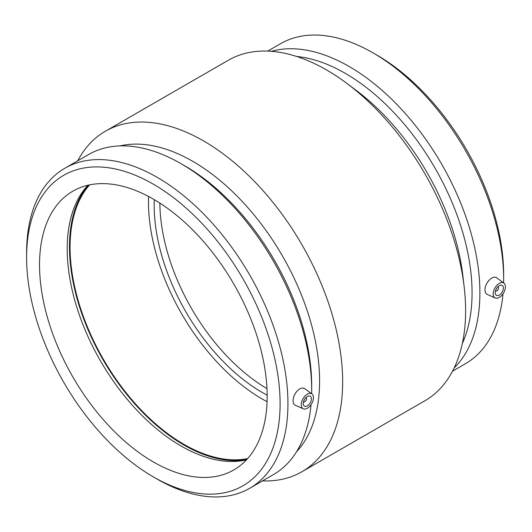 <?xml version="1.0" encoding="UTF-8"?>
<svg xmlns="http://www.w3.org/2000/svg" width="532" height="532" viewBox="0 0 532 532"><rect width="100%" height="100%" fill="white"/><g stroke="black" fill="none" stroke-linecap="round" stroke-linejoin="round"><path stroke-width="0.8" d="M305.827 397.717A2.301 1.33 -60 0 1 306.053 397.803A2.301 1.33 -60 0 1 306.525 398.854A2.301 1.33 -60 0 1 305.521 401.168A2.301 1.33 -60 0 1 303.752 401.786A2.301 1.33 -60 0 1 303.566 401.633M311.406 398.854A5.746 3.318 -60 0 1 308.893 404.639A5.746 3.318 -60 0 1 304.464 406.182A5.746 3.318 -60 0 1 304.464 399.545A5.746 3.318 -60 0 1 310.216 396.22A5.746 3.318 -60 0 1 311.406 398.854M497.792 286.888A2.301 1.33 -60 0 1 498.012 286.974A2.301 1.33 -60 0 1 498.012 289.627A2.301 1.33 -60 0 1 495.718 290.957A2.301 1.33 -60 0 1 495.531 290.805M495.239 292.72A5.746 3.318 -60 0 1 497.746 286.934A5.746 3.318 -60 0 1 502.175 285.391A5.746 3.318 -60 0 1 502.175 292.035A5.746 3.318 -60 0 1 496.429 295.353A5.746 3.318 -60 0 1 495.239 292.72M505.4 286.854A8.625 4.981 -60 0 1 499.302 297.415A8.625 4.981 -60 0 1 495.265 297.98A8.625 4.981 -60 0 1 494.993 287.885A8.625 4.981 -60 0 1 503.871 283.071A8.625 4.981 -60 0 1 505.4 286.854M307.343 394.159A8.625 4.981 120 0 0 301.245 404.719A8.625 4.981 120 0 0 303.307 408.809A8.625 4.981 120 0 0 311.652 403.688A8.625 4.981 120 0 0 311.912 393.899A8.625 4.981 120 0 0 307.343 394.159M303.307 408.809L295.233 405.238C293.824 404.553 293.099 403.063 293.059 400.756C293.398 395.748 295.593 391.805 299.636 388.939C301.671 387.828 303.393 387.755 304.803 388.719L311.912 393.899M495.265 297.98L487.199 294.409C485.789 293.724 485.058 292.234 485.018 289.927C484.632 283.164 492.845 274.439 496.768 277.89L503.871 283.071M503.611 282.884A184.797 106.693 -120 0 0 503.651 279.174L503.651 274.645A179.251 103.487 -120 0 0 376.902 55.109L372.985 52.848A184.797 106.693 -120 0 0 280.583 43.691L267.742 51.105M503.651 279.174A184.797 106.693 -120 0 0 372.985 52.848M452.533 371.183L465.38 363.768A184.797 106.693 -120 0 0 502.999 293.837M454.168 367.938A184.797 106.693 -120 0 0 479.897 292.879A184.797 106.693 -120 0 0 407.971 116.568A184.797 106.693 -120 0 0 271.367 51.318M462.348 343.466A179.251 103.487 -120 0 0 472.064 292.879A179.251 103.487 -120 0 0 296.65 56.472M262.509 480.895A196.587 113.502 -120 0 0 301.943 471.744L424.895 400.756A196.587 113.502 -120 0 0 465.613 310.761A196.587 113.502 -120 0 0 464.15 286.728L462.833 275.523A179.251 103.487 -120 0 0 355.728 90.021L346.691 83.271A196.587 113.502 -120 0 0 228.308 60.256L105.356 131.244A196.587 113.502 -120 0 0 77.719 160.817M464.15 286.728A196.587 113.502 -120 0 0 346.691 83.271M301.943 471.744A196.587 113.502 -120 0 0 342.655 381.75A196.587 113.502 -120 0 0 256.843 183.912A196.587 113.502 -120 0 0 105.356 131.244M296.557 451.734A179.251 103.487 -120 0 0 319.586 380.912A179.251 103.487 -120 0 0 251.284 211.61A179.251 103.487 -120 0 0 119.993 145.908M311.646 393.713A184.797 106.693 -120 0 0 311.685 390.003L311.685 385.474A179.251 103.487 -120 0 0 184.943 165.937L181.02 163.676A184.797 106.693 -120 0 0 88.625 154.519L64.871 168.232A184.797 106.693 -120 0 0 26.6 252.826L26.6 257.355A179.251 103.487 -120 0 0 153.349 476.891A179.251 103.487 -120 0 0 280.098 403.708A179.251 103.487 -120 0 0 153.349 184.178A179.251 103.487 -120 0 0 26.6 257.355M311.685 390.003A184.797 106.693 -120 0 0 181.02 163.676M153.349 476.891L157.266 479.152A184.797 106.693 -120 0 0 249.668 488.31L273.415 474.597A184.797 106.693 -120 0 0 311.034 404.666M249.668 488.31A184.797 106.693 -120 0 0 287.938 403.708A184.797 106.693 -120 0 0 207.274 217.741A184.797 106.693 -120 0 0 64.871 168.232M267.157 396.24A160.95 92.927 -120 0 0 196.9 234.266A160.95 92.927 -120 0 0 72.877 191.148A160.95 92.927 -120 0 0 72.871 376.995A160.95 92.927 -120 0 0 233.821 469.922A160.95 92.927 -120 0 0 267.157 396.24M87.906 185.236A160.95 92.927 -120 0 0 100.541 361.022A160.95 92.927 -120 0 0 246.462 459.861M88.252 185.156A161.814 93.419 -120 0 0 102.982 359.612A161.814 93.419 -120 0 0 246.702 459.595M89.602 184.863A160.95 92.927 -120 0 0 103.407 359.366A160.95 92.927 -120 0 0 247.633 458.577M148.574 196.474A160.95 92.927 -120 0 0 267.057 401.7M154.273 199.653A152.903 88.279 -120 0 0 267.157 395.176M159.859 203.091A152.903 88.279 -120 0 0 266.971 388.619"/></g></svg>

